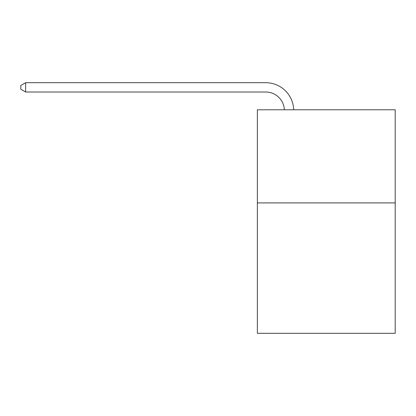 <?xml version="1.0" encoding="UTF-8"?>
<svg xmlns="http://www.w3.org/2000/svg" width="416" height="416" viewBox="0 0 416 416"><rect width="100%" height="100%" fill="white"/><g stroke="black" fill="none" stroke-linecap="round" stroke-linejoin="round"><path stroke-width="0.62" d="M395.2 202.914L395.2 333.304L257.364 333.304L257.364 109.782L395.2 109.782L395.2 202.914L257.364 202.914M284.352 109.782A18.626 18.626 0 0 0 265.741 92.009A18.626 18.626 0 0 1 284.352 109.782A18.626 18.626 0 0 0 265.741 92.009A18.626 18.626 0 0 1 284.352 109.782A18.626 18.626 0 0 0 265.741 92.009A18.626 18.626 0 0 1 284.352 109.782A18.626 18.626 0 0 0 265.741 92.009A18.626 18.626 0 0 1 284.352 109.782A18.626 18.626 0 0 0 265.741 92.009A18.626 18.626 0 0 1 284.352 109.782A18.626 18.626 0 0 0 265.741 92.009A18.626 18.626 0 0 1 284.352 109.782A18.626 18.626 0 0 0 265.741 92.009A18.626 18.626 0 0 1 284.352 109.782A18.626 18.626 0 0 0 265.741 92.009A18.626 18.626 0 0 1 284.352 109.782A18.626 18.626 0 0 0 265.741 92.009A18.626 18.626 0 0 1 284.352 109.782A18.626 18.626 0 0 0 265.741 92.009A18.626 18.626 0 0 1 284.352 109.782A18.626 18.626 0 0 0 265.741 92.009A18.626 18.626 0 0 1 284.352 109.782A18.626 18.626 0 0 0 265.741 92.009A18.626 18.626 0 0 1 284.352 109.782A18.626 18.626 0 0 0 265.741 92.009A18.626 18.626 0 0 1 284.352 109.782A18.626 18.626 0 0 0 265.741 92.009A18.626 18.626 0 0 1 284.352 109.782A18.626 18.626 0 0 0 265.741 92.009A18.626 18.626 0 0 1 284.352 109.782A18.626 18.626 0 0 0 265.741 92.009A18.626 18.626 0 0 1 284.352 109.782A18.626 18.626 0 0 0 265.741 92.009A18.626 18.626 0 0 1 284.352 109.782A18.626 18.626 0 0 0 265.741 92.009A18.626 18.626 0 0 1 284.352 109.782A18.626 18.626 0 0 0 265.741 92.009L25.641 92.009L20.8 89.216L20.8 85.493L25.641 82.696L265.741 82.696A27.94 27.94 0 0 1 293.67 109.782M25.641 82.696L265.741 82.696L25.641 82.696L265.741 82.696L25.641 82.696L265.741 82.696L25.641 82.696L265.741 82.696L25.641 82.696L265.741 82.696L25.641 82.696L265.741 82.696L25.641 82.696L265.741 82.696L25.641 82.696L265.741 82.696L25.641 82.696L265.741 82.696L25.641 82.696L265.741 82.696L25.641 82.696L265.741 82.696L25.641 82.696L265.741 82.696L25.641 82.696L265.741 82.696L25.641 82.696L265.741 82.696L25.641 82.696L265.741 82.696L25.641 82.696L265.741 82.696L25.641 82.696L265.741 82.696L25.641 82.696L265.741 82.696L25.641 82.696L25.641 92.009"/></g></svg>
